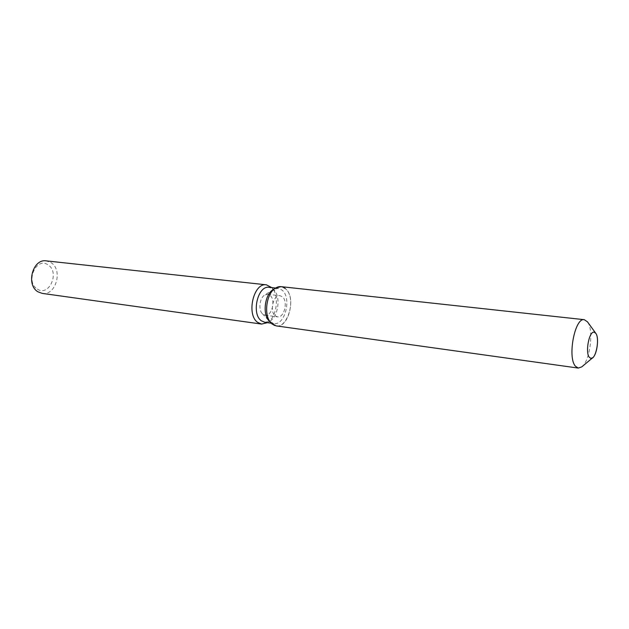 <?xml version="1.0" encoding="UTF-8"?>
<svg xmlns="http://www.w3.org/2000/svg" width="629" height="629" viewBox="0 0 629 629"><rect width="100%" height="100%" fill="white"/><g stroke="black" fill="none" stroke-linecap="round" stroke-linejoin="round"><path stroke-width="0.47" stroke-dasharray="3.15 2.36" d="M275.337 315.892L277.46 316.827C284.222 318.235 288.357 301.165 282.342 296.754L280.078 295.74C273.324 294.372 269.236 311.662 275.337 315.892M262.348 313.706L271.178 323.164L269.251 321.097L273.725 323.55C285.086 325.924 292.021 297.517 281.989 290.055L278.104 288.318L273.167 289.599L275.541 288.066L264.667 295.08C259.643 297.894 258.173 309.743 262.348 313.706L265.084 315.192C271.901 316.599 276.021 299.687 269.967 295.316L267.687 294.301L264.667 295.08M272.302 324.194C285.259 335.233 298.429 298.61 285.33 288.593L280.998 286.643M264.856 322.323L269.833 321.183C278.49 316.552 281.014 296.267 273.749 289.654L269.204 287.335M267.207 322.787C276.933 317.582 279.756 294.891 271.594 287.461M42.214 293.389C55.847 296.055 63.222 269.872 50.98 262.623L46.255 260.878M37.37 289.088C49.148 297.147 60.077 272.113 48.063 264.903C36.419 256.302 24.916 281.973 37.37 289.088M276.123 325.877C288.727 328.519 296.44 296.927 285.33 288.593M581.794 366.864C590.049 360.983 594.004 330.005 587.541 321.914M265.084 315.192L277.46 316.827M273.725 323.55L271.217 323.204M273.749 289.654L271.744 287.61M269.833 321.183L267.388 322.677M278.104 288.318L275.581 288.035M267.687 294.301L280.078 295.74"/><path stroke-width="0.94" d="M589.357 357.358L590.89 358.381C595.883 359.662 600.003 338.394 595.781 333.307L594.146 332.183C589.169 330.862 585.025 352.523 589.357 357.358L590.89 358.381L592.691 357.744C597.11 354.638 599.272 337.545 595.781 333.307L594.146 332.183C589.169 330.862 585.025 352.523 589.357 357.358M275.581 288.035L269.204 287.335C257.843 285.055 251.034 313.855 261.365 320.798L264.856 322.323L271.217 323.204M271.744 287.61L266.452 284.835C253.66 282.279 246.025 314.618 257.678 322.378L261.57 324.077L267.388 322.677M266.452 284.835L46.255 260.878C32.716 258.472 25.616 285.047 38.062 291.864L42.214 293.389L261.57 324.077M273.167 289.599C264.738 294.293 262.23 314.476 269.251 321.097M285.33 288.593C282.311 286.148 279.048 285.967 275.541 288.066C266.169 293.279 263.37 315.813 271.178 323.164L276.123 325.877L578.303 368.083L581.794 366.864L592.691 357.744M587.541 321.914L584.317 319.689C574.898 317.189 567.169 357.524 575.48 366.267L578.303 368.083M584.317 319.689L280.998 286.643L275.541 288.066C266.169 293.279 263.37 315.813 271.178 323.164L272.302 324.194M595.734 333.244L587.4 321.733"/></g></svg>
